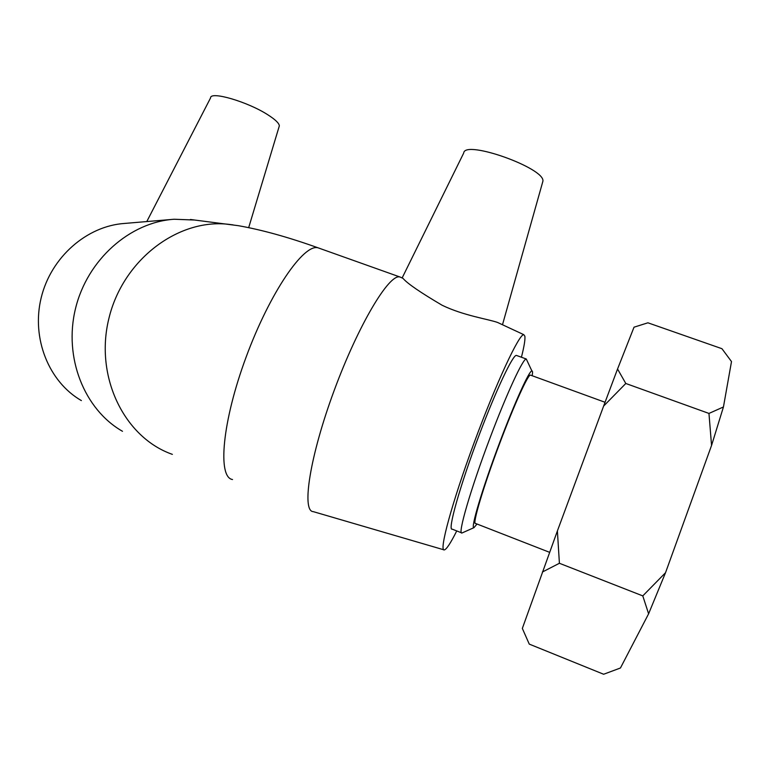 <?xml version="1.0" encoding="UTF-8"?>
<svg xmlns="http://www.w3.org/2000/svg" width="770" height="770" viewBox="0 0 770 770"><rect width="100%" height="100%" fill="white"/><g stroke="black" fill="none" stroke-linecap="round" stroke-linejoin="round"><path stroke-width="1.16" d="M477.025 524.024L473.964 527.662C470.181 529.356 482.453 488.065 499.711 442.452C514.764 402.373 529.26 370.514 531.878 370.919C532.638 370.822 532.744 372.43 532.176 375.741M527.075 360.716L526.266 358.993C523.205 358.117 506.814 393.306 489.951 438.14C470.595 489.162 457.313 535.15 461.971 532.994L462.578 532.725M461.528 532.811L452.211 529.154C447.187 531.204 460.094 485.148 479.479 434.203C496.352 389.428 513.032 354.392 516.4 355.422L516.824 355.576M549.568 552.311L475.591 523.465C471.885 525.361 483.531 486.149 499.913 442.837C514.216 404.741 528.008 374.451 530.415 375.096L530.713 375.211M542.388 572.014L559.405 563.274L557.393 530.934L522.339 628.426L529.26 644.105L603.641 674.25L620.447 667.994L648.61 613.806L665.521 572.716L642.786 595.893L648.61 613.806M559.405 563.274L642.786 595.893M557.393 530.934L603.632 406.069L625.798 383.479L708.958 413.432L711.557 445.435L665.521 572.716M625.798 383.479L617.55 369.013L634.028 327.183L647.916 322.803L721.952 348.704L731.5 361.573L723.444 406.964L708.958 413.432M711.557 445.435L723.444 406.964M617.55 369.013L603.632 406.069M279.01 126.973L279.337 125.866C279.144 123.258 275.314 119.571 267.854 114.807C247.747 101.755 210.191 90.802 210.576 97.906L146.791 221.558M194.685 220.028L174.155 219.248C130.053 222.106 87.347 259.548 75.508 308.578C63.467 357.55 84.382 409.582 122.497 431.296M158.408 220.576L146.858 221.558M146.945 221.548L124.538 223.444C86.904 225.937 51.013 257.074 41.185 297.769C31.195 338.425 48.895 381.93 81.379 400.592M542.494 182.702L542.927 181.056C544.708 168.053 465.715 139.899 463.752 152.73M500.423 323.785L497.603 322.466C488.228 319.107 463.598 315.661 442.134 305.257C420.324 292.417 407.282 283.456 403.008 278.374L402.027 277.912M313.14 511.636C301.426 511.01 309.906 455.994 334.199 390.419C358.377 324.825 389.119 273.668 399.851 276.959L401.545 277.691M456.735 530.934C450.633 543.12 446.475 549.453 444.271 549.924C438.775 551.435 451.903 502.781 474.128 442.731C496.284 382.68 519.269 333.603 523.802 334.681L524.88 336.221C525.304 339.454 524.149 346.462 521.425 357.242M233.137 224.898L228.401 224.291C177.918 218.478 122.921 259.827 108.897 318.443C94.392 376.944 124.509 437.726 172.365 454.358M232.521 479.527C217.333 477.458 222.135 421.758 246.111 357.107C269.933 292.427 303.871 243.291 318.135 247.844L319.791 248.431M531.878 370.919L526.266 358.993M473.964 527.662L461.971 532.994M526.276 358.993L516.4 355.422M605.047 402.277L530.415 375.096M190.431 219.488L238.171 225.658C261.636 229.768 288.288 237.16 318.135 247.844L399.851 276.959M279.337 125.866L248.691 227.602M157.725 220.634L171.739 219.45M463.607 153.249L402.132 277.96M542.927 181.162L502.492 324.748M523.802 334.681L497.603 322.466M403.008 278.374L400.063 276.998M443.722 549.77L313.361 511.665"/></g></svg>
